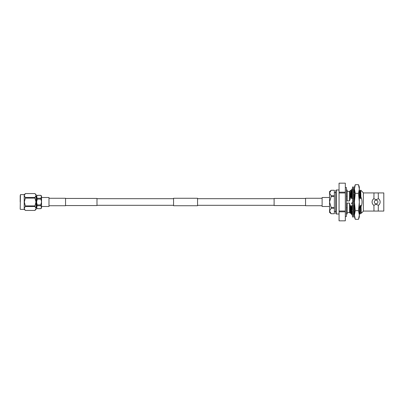 <?xml version="1.0" encoding="UTF-8"?>
<svg xmlns="http://www.w3.org/2000/svg" width="404" height="404" viewBox="0 0 404 404"><rect width="100%" height="100%" fill="white"/><g stroke="black" fill="none" stroke-linecap="round" stroke-linejoin="round"><path stroke-width="0.61" d="M305.555 198.45L274.114 198.45L274.114 205.55L305.555 205.55M329.558 197.511L322.119 197.511L322.119 206.489L329.558 206.489M65.549 198.45L96.99 198.45L96.99 205.55L65.549 205.55M41.546 197.511L48.99 197.511L48.99 206.489L41.546 206.489M20.2 202L20.2 195.521M24.21 194.617L25.487 193.556C24.008 194.849 24.008 196.147 25.487 197.455L24.351 202L25.487 206.545C24.008 207.843 24.008 209.141 25.487 210.444L24.21 209.383L24.21 194.617L20.442 194.617L20.2 209.141M34.825 193.546L36.102 194.617L36.102 209.383L34.825 210.444C36.304 209.151 36.304 207.853 34.825 206.545L35.961 202L34.825 197.455C36.304 196.157 36.304 194.859 34.825 193.556L25.487 193.546M25.487 206.545L34.825 206.545L35.648 207.489M35.88 209.004L34.825 210.444L25.487 210.444M37.355 195.334L36.562 196.001L36.562 207.999L37.355 208.666L36.562 207.196L37.355 205.747L36.562 202L37.355 199.096L37.355 198.253L36.562 196.804L37.355 195.334L40.754 195.334L41.546 196.804L40.754 198.253L41.546 202L40.754 204.904L40.754 205.747L41.546 207.196L40.754 208.666L41.546 207.999L41.546 196.001L40.754 195.334M37.355 205.747L40.754 205.747M40.754 208.646L37.355 208.646M37.355 199.096L40.754 199.096M40.754 204.904L37.355 204.904M37.355 195.354L40.754 195.354M40.754 198.253L37.355 198.253M35.88 196.016L34.825 197.455L25.487 197.455M24.437 194.996L25.487 193.556L34.825 193.556M34.825 205.899L25.487 205.899M25.487 198.101L34.825 198.101M345.319 216.509L346.4 216.509L346.4 187.491L345.319 187.491M352.52 216.999L352.52 187.002L353.48 187.002L353.48 216.999L352.52 216.999M352.52 201.874L351.49 203.656L352.455 204.172M354.51 200.344L353.545 199.828M353.48 202.126L354.439 200.465L354.439 207.818M353.48 199.854L354.439 200.303L354.439 189.011L355.283 193.339L354.439 202L354.439 194.501M351.49 203.656L352.52 204.207M352.52 189.931L351.96 190.375L352.52 189.148M353.48 192.243L354.439 193.38M353.48 194.91L354.439 193.561M352.52 194.147L351.49 196.147L352.52 196.42M351.49 196.147L352.52 195.814M353.48 188.421L354.439 189.749M351.96 190.375L351.49 190.87L352.52 190.91M353.48 190.4L354.439 189.885M352.111 190.178L351.49 189.845L352.475 189.501M351.49 189.845L352.52 188.421M351.854 213.519L352.121 213.812M353.874 213.812L354.439 214.115M353.48 215.579L354.439 214.251M354.51 214.155L353.52 214.499M352.445 213.64L351.94 213.373M352.52 213.6L351.49 214.155L352.52 215.579M353.48 214.216L354.439 213.206M354.51 213.13L353.48 213.201M352.52 209.09L351.49 210.534L352.52 211.757M353.48 209.853L354.439 207.954L354.439 212.272L354.303 208.141M353.48 208.186L354.439 207.878M354.51 207.853L353.48 207.58M354.439 190.001L354.252 193.162M354.252 193.824L354.252 200.182M354.263 213.08L354 208.57M354.252 213.398L354.252 213.726M354.384 213.262L354.338 213.903M359.333 203.434L359.333 190.001M359.186 187.244L359.333 189.011L359.333 187.002L358.489 184.678L359.333 189.011L359.333 202L358.489 210.661L355.283 210.661L354.439 214.989L354.439 202L355.283 210.661M359.333 189.011L358.489 193.339L359.333 202L359.333 214.989L358.489 219.322L355.283 219.322L354.439 214.989L355.283 219.322L354.439 216.999L354.439 214.989M354.439 189.011L354.439 187.002L355.283 184.678L354.439 189.011L354.586 187.244M358.489 184.678L355.283 184.678M358.489 193.339L355.283 193.339M358.489 210.661L359.333 214.989L359.333 216.999L358.489 219.322L359.333 214.989M354.252 200.788L354.293 207.747M354.252 212.898L354.364 213.989M359.52 213.292L359.333 211.438M345.319 211.812L345.319 220.826L339.057 220.831L339.057 211.812L345.319 211.812L345.319 183.169L339.057 183.174L339.057 192.188L345.319 192.188M336.279 214.014L335.8 213.534L335.8 190.466L336.279 189.986L336.279 214.014L339.057 214.014M336.279 189.986L339.057 189.986M334.361 211.433L335.8 211.433M334.361 192.567L335.8 192.567M331.159 190.264L334.361 190.274L331.159 190.274L329.558 193.001L329.558 191.607L331.159 190.264L329.674 192.284M334.361 208.277L331.159 208.277L331.159 207.449L334.361 207.449L334.361 213.726L331.159 213.736L329.558 212.393L329.558 210.999L331.159 213.726L330.012 212.423M346.4 213.969L347.188 213.969L347.188 207.722L346.4 207.722M346.4 196.278L347.188 196.278L347.188 200.884L349.556 200.884L350.308 198.541L350.051 191.451L350.051 198.541M346.4 190.031L347.188 190.031L347.188 196.278M347.188 212.57L349.556 212.57L350.278 213.282L350.051 205.464L349.556 203.116L349.556 212.57M349.556 203.116L347.188 203.116L347.188 207.722M347.188 191.43L349.556 191.43L350.818 190.173L350.985 195.43M360.711 190.138L363.363 192.794L363.363 211.206L361.247 213.312L361.055 206.702C362.418 203.434 362.368 200.182 360.903 196.94L360.711 190.138L360.242 190.941L359.828 190.93L359.297 190.006M352.541 213.07L352.111 213.07L351.354 213.994L351.071 207.787L351.768 205.459L352.197 205.459L352.52 206.833M351.571 213.999L351.283 207.787M383.8 211.075L383.8 192.925L378.25 192.925L378.336 198.632C379.497 199.43 380.103 200.551 380.154 202C380.103 203.444 379.497 204.57 378.336 205.368L378.25 211.075L383.8 211.075M363.363 211.075L373.988 211.075L373.902 205.368C372.74 204.57 372.14 203.449 372.089 202C372.14 200.556 372.74 199.43 373.902 198.632L373.988 192.925L363.363 192.925M373.902 205.368A4.03 4.03 0 0 1 372.215 201M377.922 202A1.798 1.798 0 0 1 376.119 203.798A1.798 1.798 0 0 1 374.321 202A1.798 1.798 0 0 1 376.119 200.202A1.798 1.798 0 0 1 377.922 202M345.319 220.831L339.057 220.831M345.319 192.986L339.057 192.986L339.057 211.014L345.319 211.014M339.057 192.188L339.057 192.986M339.057 211.014L339.057 211.812M373.988 205.368C375.412 204.247 376.836 204.247 378.25 205.368M378.25 198.632C376.826 199.753 375.407 199.753 373.988 198.632M372.579 200.071A4.03 4.03 0 0 1 373.902 198.632M360.903 196.94L360.595 198.541L360.166 198.541L359.333 194.96M359.575 196.213L359.287 190.001M354.364 193.673L354.434 196.213L354.162 193.95M354.131 193.021L353.975 190.132M354.348 193.279L354.252 190.183M352.465 194.571L352.333 191.011M350.051 191.451L350.586 197.091L350.308 198.541M352.51 196.213L352.025 198.541L351.965 196.389M351.354 213.994L350.813 213.059L350.611 209.828L350.48 205.459L351.071 207.787M351.94 195.516L351.682 190.93L351.253 190.93L350.818 190.173M354.227 196.213L353.737 198.541L353.626 194.698M353.535 192.309L353.48 191.435M352.52 213.034L352.399 211.615M352.308 209.383L352.197 205.459M353.97 207.58L353.909 205.459L354.273 206.984M353.823 213.07L354.242 213.059M359.646 207.787L359.924 213.994L359.52 207.358M359.333 206.671L359.419 206.984M360.595 198.541L360.252 190.93M360.166 198.541L359.838 190.941M353.54 207.54L353.485 205.459L353.909 205.459M353.793 212.989L353.591 209.242M353.737 198.541L353.308 198.541M352.111 213.07L351.945 211.075M351.899 209.959L351.768 205.459M352.025 198.541L351.596 198.541L351.531 196.167M350.278 213.282L350.056 205.459L350.48 205.459M351.525 196.091L351.263 190.941M351.596 198.541L351.005 196.213M349.556 191.43L349.556 200.884M350.586 197.091L350.985 196.213M360.151 213.994L360.691 213.059L361.11 213.07L360.767 205.459L361.055 206.702M360.681 213.07L360.338 205.459L360.767 205.459M359.853 207.787L360.338 205.459M331.159 208.277L329.558 210.999L329.558 193.001L331.159 195.723L334.361 195.723L334.361 196.551L331.159 196.551L331.159 195.723M331.159 196.551L329.558 202L331.159 207.449M334.361 213.726L331.159 213.736M334.361 196.551L334.361 207.449M334.361 190.274L334.361 195.723M48.99 205.742L65.549 205.742L65.549 198.258L48.99 198.258M322.119 205.742L305.555 205.742L305.555 198.258L322.119 198.258M173.553 205.742L173.553 198.258L197.551 198.258L197.551 205.742L173.553 205.742M274.114 198.687L197.551 198.687M173.553 198.687L96.99 198.687M274.114 205.313L197.551 205.313M173.553 205.313L96.99 205.313M36.562 197.44L36.102 197.44M36.562 206.56L36.102 206.56M24.21 209.383L20.442 209.383M34.825 210.454L25.487 210.454M37.355 208.666L40.754 208.666M354.04 213.625L353.48 214.852M373.988 211.075L378.25 211.075M373.988 192.925L378.25 192.925M353.924 190.006L353.384 190.941M359.924 213.994L359.388 213.059M350.824 213.07L350.394 213.07M361.1 213.059L361.247 213.312M345.319 183.169L339.057 183.169"/></g></svg>
